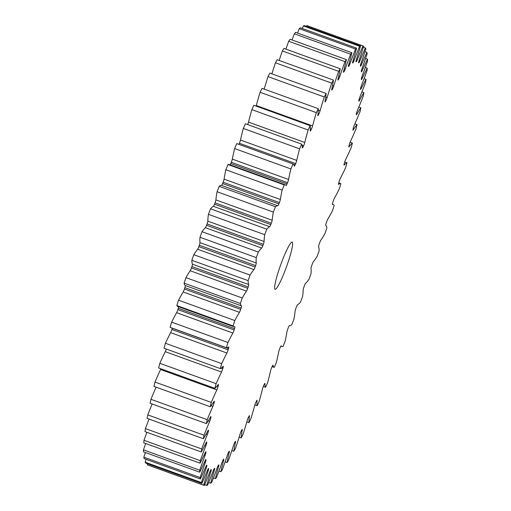 <?xml version="1.0" encoding="UTF-8"?>
<svg xmlns="http://www.w3.org/2000/svg" width="511" height="511" viewBox="0 0 511 511"><rect width="100%" height="100%" fill="white"/><g stroke="black" fill="none" stroke-linecap="round" stroke-linejoin="round"><path stroke-width="0.77" d="M281.254 263.286A25.122 3.06 -70.1 0 1 292.19 242.061A25.122 3.06 -70.1 0 1 286.019 268.083A25.122 3.06 -70.1 0 1 275.084 289.309A25.122 3.06 -70.1 0 1 281.254 263.286M146.932 432.312A77.333 9.422 109.9 0 0 145.514 436.113A77.333 9.422 109.9 0 0 143.981 440.29A233.648 28.475 -70.1 0 0 143.77 442.807L200.044 463.17A77.333 9.422 109.9 0 0 205.218 452.727A2.862 0.351 -70.1 0 1 205.869 451.743A2.862 0.351 -70.1 0 1 205.92 451.973A216.69 26.406 109.9 0 0 205.895 452.535A2.862 0.351 -70.1 0 1 205.141 455.275A2.862 0.351 -70.1 0 1 205.096 455.39A77.333 9.422 109.9 0 0 203.966 458.424A77.333 9.422 109.9 0 0 199.731 470.222A233.648 28.475 -70.1 0 0 199.744 472.202A77.333 9.422 109.9 0 0 205.128 460.711A2.862 0.351 -70.1 0 1 205.882 459.504A2.862 0.351 -70.1 0 1 205.939 459.632A216.69 26.406 109.9 0 0 205.965 460.053A2.862 0.351 -70.1 0 1 205.275 462.73A77.333 9.422 109.9 0 0 200.127 477.549A233.648 28.475 -70.1 0 0 200.363 478.973A77.333 9.422 109.9 0 0 205.901 466.562A2.862 0.351 -70.1 0 1 206.763 465.106A2.862 0.351 -70.1 0 1 206.802 465.163A216.69 26.406 109.9 0 0 206.891 465.451A2.862 0.351 -70.1 0 1 206.31 467.91A77.333 9.422 109.9 0 0 201.443 482.55L145.169 462.18A233.648 28.475 -70.1 0 0 145.622 463.036L201.896 483.406A233.648 28.475 -70.1 0 1 201.443 482.55M149.084 419.09A77.333 9.422 109.9 0 0 145.418 428.588A233.648 28.475 -70.1 0 0 144.99 431.61L201.264 451.98A77.333 9.422 109.9 0 0 206.163 442.692A2.862 0.351 -70.1 0 1 206.712 441.919A2.862 0.351 -70.1 0 1 206.757 442.277A216.69 26.406 109.9 0 0 206.674 442.967A2.862 0.351 -70.1 0 1 205.933 445.579A2.862 0.351 -70.1 0 1 205.78 445.969A77.333 9.422 109.9 0 0 201.788 456.476A77.333 9.422 109.9 0 0 200.255 460.66A233.648 28.475 -70.1 0 0 200.044 463.17M152.15 403.984A77.333 9.422 109.9 0 0 147.756 414.881A233.648 28.475 -70.1 0 0 147.111 418.375L203.384 438.745A77.333 9.422 109.9 0 0 207.958 430.716A2.862 0.351 -70.1 0 1 208.411 430.128A2.862 0.351 -70.1 0 1 208.431 430.645A216.69 26.406 109.9 0 0 208.296 431.45A2.862 0.351 -70.1 0 1 207.575 433.916A2.862 0.351 -70.1 0 1 207.319 434.574A77.333 9.422 109.9 0 0 201.692 448.958A233.648 28.475 -70.1 0 0 201.264 451.98M156.098 387.159A77.333 9.422 109.9 0 0 150.962 399.315A233.648 28.475 -70.1 0 0 150.106 403.243L206.38 423.613A77.333 9.422 109.9 0 0 210.583 416.931A2.862 0.351 -70.1 0 1 210.947 416.51A2.862 0.351 -70.1 0 1 210.934 417.2A216.69 26.406 109.9 0 0 210.749 418.126A2.862 0.351 -70.1 0 1 210.053 420.412A2.862 0.351 -70.1 0 1 209.695 421.332A77.333 9.422 109.9 0 0 204.03 435.251A233.648 28.475 -70.1 0 0 203.384 438.745M226.469 347.748L170.195 327.379A77.333 9.422 109.9 0 1 170.099 327.34L226.379 347.71A77.333 9.422 109.9 0 0 226.469 347.748A77.333 9.422 109.9 0 0 228.666 347.001A2.862 0.351 -70.1 0 1 228.749 346.975A2.862 0.351 -70.1 0 1 228.506 348.572A216.69 26.406 109.9 0 0 228.13 349.837A2.862 0.351 -70.1 0 1 227.67 351.223A2.862 0.351 -70.1 0 1 226.897 353.018L170.623 332.655A77.333 9.422 109.9 0 0 165.417 343.264A233.648 28.475 -70.1 0 0 164.005 348.221L220.279 368.591A77.333 9.422 109.9 0 0 223.103 366.336A2.862 0.351 -70.1 0 1 223.237 366.253A2.862 0.351 -70.1 0 1 223.064 367.601A216.69 26.406 109.9 0 0 222.732 368.795A2.862 0.351 -70.1 0 1 222.202 370.43A2.862 0.351 -70.1 0 1 221.525 372.04L165.251 351.67A77.333 9.422 109.9 0 0 159.841 363.308A233.648 28.475 -70.1 0 0 158.602 367.971L214.875 388.341A77.333 9.422 109.9 0 0 218.197 384.566A2.862 0.351 -70.1 0 1 218.401 384.4A2.862 0.351 -70.1 0 1 218.293 385.505A216.69 26.406 109.9 0 0 218.005 386.623A2.862 0.351 -70.1 0 1 217.411 388.494A2.862 0.351 -70.1 0 1 216.836 389.893L160.563 369.523A77.333 9.422 109.9 0 0 155.005 382.062A233.648 28.475 -70.1 0 0 153.952 386.38L210.225 406.75A77.333 9.422 109.9 0 0 214.007 401.493A2.862 0.351 -70.1 0 1 214.288 401.212A2.862 0.351 -70.1 0 1 214.23 402.1A216.69 26.406 109.9 0 0 213.994 403.128A2.862 0.351 -70.1 0 1 213.349 405.217A2.862 0.351 -70.1 0 1 212.876 406.379A77.333 9.422 109.9 0 0 207.236 419.684A233.648 28.475 -70.1 0 0 206.38 423.613M160.563 369.523A2.862 0.351 109.9 0 0 160.876 368.795M165.251 351.67A2.862 0.351 109.9 0 0 165.928 350.061A2.862 0.351 109.9 0 0 166.279 349.045M170.623 332.655A2.862 0.351 109.9 0 0 171.396 330.853A2.862 0.351 109.9 0 0 171.856 329.467L228.13 349.837M232.888 333.044L176.614 312.681A2.862 0.351 109.9 0 0 177.483 310.714A2.862 0.351 109.9 0 0 177.86 309.589L234.134 329.953A2.862 0.351 -70.1 0 1 233.757 331.077A2.862 0.351 -70.1 0 1 232.888 333.044A77.333 9.422 109.9 0 0 227.951 342.511A233.648 28.475 -70.1 0 0 226.379 347.71M239.442 312.336L183.168 291.966A2.862 0.351 109.9 0 0 184.113 289.852A2.862 0.351 109.9 0 0 184.407 289.002L240.681 309.372A2.862 0.351 -70.1 0 1 240.387 310.222A2.862 0.351 -70.1 0 1 239.442 312.336A77.333 9.422 109.9 0 0 234.817 320.557A233.648 28.475 -70.1 0 0 233.099 325.935A77.333 9.422 109.9 0 0 233.942 326.785A77.333 9.422 109.9 0 0 234.836 326.778A2.862 0.351 -70.1 0 1 234.868 326.778A2.862 0.351 -70.1 0 1 234.543 328.643A216.69 26.406 109.9 0 0 234.134 329.953M246.474 291.11L190.201 270.741A2.862 0.351 109.9 0 0 191.223 268.511A2.862 0.351 109.9 0 0 191.427 267.936L247.701 288.306A2.862 0.351 -70.1 0 1 247.496 288.881A2.862 0.351 -70.1 0 1 246.474 291.11A77.333 9.422 109.9 0 0 242.214 297.996A233.648 28.475 -70.1 0 0 240.381 303.496A77.333 9.422 109.9 0 0 241.543 305.885A2.862 0.351 -70.1 0 1 241.128 308.018A216.69 26.406 109.9 0 0 240.681 309.372M253.916 269.61L197.642 249.24A2.862 0.351 109.9 0 0 198.734 246.922A2.862 0.351 109.9 0 0 198.836 246.628L255.117 266.998A2.862 0.351 -70.1 0 1 255.008 267.285A2.862 0.351 -70.1 0 1 253.916 269.61A77.333 9.422 109.9 0 0 250.071 275.078A233.648 28.475 -70.1 0 0 248.129 280.641A77.333 9.422 109.9 0 0 248.71 284.55A2.862 0.351 -70.1 0 1 248.174 286.933A216.69 26.406 109.9 0 0 247.701 288.306M261.683 248.065L205.409 227.695A2.862 0.351 109.9 0 0 206.559 225.313A2.862 0.351 109.9 0 0 206.565 225.3L262.839 245.67A2.862 0.351 -70.1 0 1 262.833 245.682A2.862 0.351 -70.1 0 1 261.683 248.065A77.333 9.422 109.9 0 0 258.291 252.064A233.648 28.475 -70.1 0 0 256.273 257.627A77.333 9.422 109.9 0 0 256.26 263.012A2.862 0.351 -70.1 0 1 255.602 265.611A216.69 26.406 109.9 0 0 255.117 266.998M207.076 223.92A2.862 0.351 109.9 0 0 207.83 221.135A77.333 9.422 109.9 0 1 208.437 214.333L264.711 234.702A77.333 9.422 109.9 0 0 264.104 241.505A2.862 0.351 -70.1 0 1 263.35 244.284A2.862 0.351 -70.1 0 1 263.344 244.296L207.07 223.927A2.862 0.351 109.9 0 0 207.076 223.92A216.69 26.406 109.9 0 0 206.821 224.616A216.69 26.406 109.9 0 0 206.565 225.3M271.309 223.211L215.035 202.841A2.862 0.351 109.9 0 0 215.144 202.554A2.862 0.351 109.9 0 0 215.898 199.89L272.171 220.254A2.862 0.351 -70.1 0 1 271.418 222.924A2.862 0.351 -70.1 0 1 271.309 223.211A216.69 26.406 109.9 0 0 270.792 224.565A2.862 0.351 -70.1 0 1 269.687 226.712A77.333 9.422 109.9 0 0 266.793 229.19A233.648 28.475 -70.1 0 0 264.711 234.702M279.408 202.592L223.135 182.223A2.862 0.351 109.9 0 0 223.352 181.66A2.862 0.351 109.9 0 0 224.086 179.137L280.36 199.507A2.862 0.351 -70.1 0 1 279.626 202.03A2.862 0.351 -70.1 0 1 279.408 202.592A216.69 26.406 109.9 0 0 278.885 203.908A2.862 0.351 -70.1 0 1 277.843 205.786A77.333 9.422 109.9 0 0 275.474 206.725A233.648 28.475 -70.1 0 0 273.359 212.11A77.333 9.422 109.9 0 0 272.171 220.254M287.552 182.663L231.279 162.294A2.862 0.351 109.9 0 0 231.604 161.47A2.862 0.351 109.9 0 0 232.307 159.119L288.581 179.482A2.862 0.351 -70.1 0 1 287.878 181.839A2.862 0.351 -70.1 0 1 287.552 182.663A216.69 26.406 109.9 0 0 287.029 183.928A2.862 0.351 -70.1 0 1 286.096 185.544A2.862 0.351 -70.1 0 1 286.071 185.519A77.333 9.422 109.9 0 0 285.317 184.835A77.333 9.422 109.9 0 0 284.25 184.899A233.648 28.475 -70.1 0 0 282.123 190.111A77.333 9.422 109.9 0 0 280.36 199.507M295.658 163.648L239.384 143.278A2.862 0.351 109.9 0 0 239.812 142.205A2.862 0.351 109.9 0 0 240.477 140.04L296.75 160.403A2.862 0.351 -70.1 0 1 296.086 162.568A2.862 0.351 -70.1 0 1 295.658 163.648A216.69 26.406 109.9 0 0 295.134 164.849A2.862 0.351 -70.1 0 1 294.31 166.209A2.862 0.351 -70.1 0 1 294.266 166.126A77.333 9.422 109.9 0 0 293.014 163.961A233.648 28.475 -70.1 0 0 290.9 168.937A77.333 9.422 109.9 0 0 288.581 179.482M247.682 124.595A2.862 0.351 109.9 0 0 247.886 124.064A2.862 0.351 109.9 0 0 248.506 122.11L304.78 142.48A2.862 0.351 -70.1 0 1 304.16 144.434A2.862 0.351 -70.1 0 1 303.63 145.744A216.69 26.406 109.9 0 0 303.119 146.868A2.862 0.351 -70.1 0 1 302.397 147.992A2.862 0.351 -70.1 0 1 302.346 147.826A77.333 9.422 109.9 0 0 301.682 144.14A233.648 28.475 -70.1 0 0 299.599 148.822A77.333 9.422 109.9 0 0 296.75 160.403M256.139 106.103A2.862 0.351 109.9 0 0 256.298 105.534A77.333 9.422 109.9 0 1 260.099 92.274L316.373 112.644A77.333 9.422 109.9 0 0 312.572 125.904A2.862 0.351 -70.1 0 1 312.017 127.629A2.862 0.351 -70.1 0 1 311.378 129.162A216.69 26.406 109.9 0 0 310.886 130.19A2.862 0.351 -70.1 0 1 310.273 131.091A2.862 0.351 -70.1 0 1 310.222 130.816A77.333 9.422 109.9 0 0 310.145 125.649A233.648 28.475 -70.1 0 0 308.12 129.992A77.333 9.422 109.9 0 0 304.78 142.48M264.181 89.093A77.333 9.422 109.9 0 1 267.994 76.605L324.268 96.975A77.333 9.422 109.9 0 0 320.052 110.861A2.862 0.351 -70.1 0 1 319.56 112.337A2.862 0.351 -70.1 0 1 318.826 114.068A216.69 26.406 109.9 0 0 318.353 115.001A2.862 0.351 -70.1 0 1 317.836 115.703A2.862 0.351 -70.1 0 1 317.804 115.288A77.333 9.422 109.9 0 0 318.321 108.69A233.648 28.475 -70.1 0 0 316.373 112.644M271.878 73.82A77.333 9.422 109.9 0 1 275.448 62.783L331.722 83.152A77.333 9.422 109.9 0 0 327.129 97.512A2.862 0.351 -70.1 0 1 326.721 98.732A2.862 0.351 -70.1 0 1 325.89 100.641A216.69 26.406 109.9 0 0 325.443 101.459A2.862 0.351 -70.1 0 1 325.022 101.983A2.862 0.351 -70.1 0 1 325.015 101.408A77.333 9.422 109.9 0 0 326.12 93.456A233.648 28.475 -70.1 0 0 324.268 96.975M279.147 60.451A77.333 9.422 109.9 0 1 282.372 50.966L338.646 71.336A77.333 9.422 109.9 0 0 333.734 86.008A2.862 0.351 -70.1 0 1 333.402 86.959A2.862 0.351 -70.1 0 1 332.489 89.023A216.69 26.406 109.9 0 0 332.073 89.719A2.862 0.351 -70.1 0 1 331.741 90.083A2.862 0.351 -70.1 0 1 331.767 89.323A77.333 9.422 109.9 0 0 333.447 80.106A233.648 28.475 -70.1 0 0 331.722 83.152M285.898 49.12A77.333 9.422 109.9 0 1 288.696 41.27L344.97 61.639A77.333 9.422 109.9 0 0 339.789 76.471A2.862 0.351 -70.1 0 1 339.547 77.148A2.862 0.351 -70.1 0 1 338.55 79.333A216.69 26.406 109.9 0 0 338.173 79.901A2.862 0.351 -70.1 0 1 337.924 80.138A2.862 0.351 -70.1 0 1 338.001 79.173A77.333 9.422 109.9 0 0 340.237 68.787A233.648 28.475 -70.1 0 0 338.646 71.336M292.056 39.96A77.333 9.422 109.9 0 1 292.79 37.974A77.333 9.422 109.9 0 1 294.342 33.815L350.616 54.185A77.333 9.422 109.9 0 0 349.064 58.337A77.333 9.422 109.9 0 0 345.225 69.004A2.862 0.351 -70.1 0 1 345.085 69.4A2.862 0.351 -70.1 0 1 344.012 71.693A216.69 26.406 109.9 0 0 343.679 72.121A2.862 0.351 -70.1 0 1 343.501 72.255A2.862 0.351 -70.1 0 1 343.628 71.061A77.333 9.422 109.9 0 0 346.401 59.627A233.648 28.475 -70.1 0 0 344.97 61.639M297.555 33.062A77.333 9.422 109.9 0 1 299.261 28.68L355.535 49.043A77.333 9.422 109.9 0 0 351.108 60.649A77.333 9.422 109.9 0 0 349.99 63.696A2.862 0.351 -70.1 0 1 349.946 63.811A2.862 0.351 -70.1 0 1 348.815 66.174A216.69 26.406 109.9 0 0 348.521 66.468A2.862 0.351 -70.1 0 1 348.406 66.526A2.862 0.351 -70.1 0 1 348.604 65.089A77.333 9.422 109.9 0 0 351.875 52.722A233.648 28.475 -70.1 0 0 350.616 54.185M263.344 244.296A216.69 26.406 109.9 0 0 263.095 244.98A216.69 26.406 109.9 0 0 262.839 245.67M145.418 452.542A77.333 9.422 109.9 0 0 143.853 457.179A233.648 28.475 -70.1 0 0 144.089 458.603L200.363 478.973M143.853 457.179L200.127 477.549M199.744 472.202L143.47 451.839A233.648 28.475 -70.1 0 1 143.457 449.852L199.731 470.222M145.705 443.503A77.333 9.422 109.9 0 0 143.457 449.852M228.506 348.572L172.226 328.209A216.69 26.406 109.9 0 0 171.856 329.467M170.099 327.34A233.648 28.475 -70.1 0 1 171.677 322.147L227.951 342.511M176.614 312.681A77.333 9.422 109.9 0 0 171.677 322.147M234.543 328.643L178.269 308.274A216.69 26.406 109.9 0 0 177.86 309.589M178.269 308.274A2.862 0.351 109.9 0 0 178.639 306.766M183.168 291.966A77.333 9.422 109.9 0 0 178.537 300.187A233.648 28.475 -70.1 0 0 176.825 305.565A77.333 9.422 109.9 0 0 177.668 306.415L233.942 326.785M241.128 308.018L184.854 287.648A216.69 26.406 109.9 0 0 184.407 289.002M184.854 287.648A2.862 0.351 109.9 0 0 185.269 285.521L241.543 305.885M190.201 270.741A77.333 9.422 109.9 0 0 185.94 277.626A233.648 28.475 -70.1 0 0 184.107 283.126A77.333 9.422 109.9 0 0 185.269 285.521M248.174 286.933L191.9 266.563A216.69 26.406 109.9 0 0 191.427 267.936M191.9 266.563A2.862 0.351 109.9 0 0 192.436 264.187L248.71 284.55M197.642 249.24A77.333 9.422 109.9 0 0 193.797 254.708A233.648 28.475 -70.1 0 0 191.855 260.278A77.333 9.422 109.9 0 0 192.436 264.187M255.602 265.611L199.328 245.242A216.69 26.406 109.9 0 0 198.836 246.628M199.328 245.242A2.862 0.351 109.9 0 0 199.986 242.648L256.26 263.012M205.409 227.695A77.333 9.422 109.9 0 0 202.017 231.694A233.648 28.475 -70.1 0 0 199.999 237.257A77.333 9.422 109.9 0 0 199.986 242.648M208.437 214.333A233.648 28.475 -70.1 0 1 210.519 208.827L266.793 229.19M269.687 226.712L213.413 206.342A77.333 9.422 109.9 0 0 210.519 208.827M213.413 206.342A2.862 0.351 109.9 0 0 214.518 204.196L270.792 224.565M215.035 202.841A216.69 26.406 109.9 0 0 214.518 204.196M277.843 205.786L221.57 185.416A77.333 9.422 109.9 0 0 219.2 186.355A233.648 28.475 -70.1 0 0 217.086 191.74A77.333 9.422 109.9 0 0 215.898 199.89M221.57 185.416A2.862 0.351 109.9 0 0 222.611 183.538L278.885 203.908M223.135 182.223A216.69 26.406 109.9 0 0 222.611 183.538M285.317 184.835L229.043 164.472A77.333 9.422 109.9 0 0 227.976 164.536A233.648 28.475 -70.1 0 0 225.849 169.741A77.333 9.422 109.9 0 0 224.086 179.137M230.122 164.861A2.862 0.351 109.9 0 0 230.755 163.565L287.029 183.928M231.279 162.294A216.69 26.406 109.9 0 0 230.755 163.565M293.014 163.961L236.74 143.597A233.648 28.475 -70.1 0 0 234.626 148.567A77.333 9.422 109.9 0 0 232.307 159.119M239.384 143.278A216.69 26.406 109.9 0 0 238.905 144.377M301.682 144.14L245.408 123.771A233.648 28.475 -70.1 0 0 243.325 128.453A77.333 9.422 109.9 0 0 240.477 140.04M310.145 125.649L253.871 105.279A233.648 28.475 -70.1 0 0 251.846 109.622A77.333 9.422 109.9 0 0 248.506 122.11M260.099 92.274A233.648 28.475 -70.1 0 1 262.047 88.326L318.321 108.69M267.994 76.605A233.648 28.475 -70.1 0 1 269.846 73.086L326.12 93.456M275.448 62.783A233.648 28.475 -70.1 0 1 277.173 59.736L333.447 80.106M282.372 50.966A233.648 28.475 -70.1 0 1 283.956 48.417L340.237 68.787M288.696 41.27A233.648 28.475 -70.1 0 1 290.127 39.258L346.401 59.627M294.342 33.815A233.648 28.475 -70.1 0 1 295.601 32.359L351.875 52.722M299.261 28.68A233.648 28.475 -70.1 0 1 300.334 27.786L356.608 48.155A77.333 9.422 109.9 0 1 352.871 61.314A2.862 0.351 -70.1 0 0 352.596 63.006A2.862 0.351 -70.1 0 0 352.66 62.994A216.69 26.406 109.9 0 1 352.903 62.84L352.545 62.712M306.338 26.355A77.333 9.422 109.9 0 1 306.683 25.55L362.957 45.92A77.333 9.422 109.9 0 0 357.291 59.755A2.862 0.351 -70.1 0 1 356.231 61.729A216.69 26.406 109.9 0 0 356.039 61.735A2.862 0.351 -70.1 0 1 356.02 61.735A2.862 0.351 -70.1 0 1 356.378 59.774A77.333 9.422 109.9 0 0 360.536 45.971L304.262 25.601A233.648 28.475 -70.1 0 0 303.387 25.914A77.333 9.422 109.9 0 0 302.327 28.514M306.683 25.55A233.648 28.475 -70.1 0 1 306.881 25.614L363.155 45.984A233.648 28.475 -70.1 0 1 363.621 46.194A77.333 9.422 109.9 0 1 359.086 60.49A2.862 0.351 -70.1 0 0 358.62 62.719A216.69 26.406 109.9 0 1 358.76 62.859A2.862 0.351 -70.1 0 0 358.779 62.866A2.862 0.351 -70.1 0 0 359.75 61.16A77.333 9.422 109.9 0 1 365.378 47.964A233.648 28.475 -70.1 0 1 365.831 48.82A77.333 9.422 109.9 0 1 360.964 63.46A2.862 0.351 -70.1 0 0 360.383 65.919A216.69 26.406 109.9 0 1 360.472 66.206A2.862 0.351 -70.1 0 0 360.511 66.258A2.862 0.351 -70.1 0 0 361.373 64.808A77.333 9.422 109.9 0 1 366.911 52.397A233.648 28.475 -70.1 0 1 367.147 53.821A77.333 9.422 109.9 0 1 361.999 68.64A2.862 0.351 -70.1 0 0 361.309 71.31A216.69 26.406 109.9 0 1 361.341 71.738A2.862 0.351 -70.1 0 0 361.392 71.866A2.862 0.351 -70.1 0 0 362.146 70.659A77.333 9.422 109.9 0 1 367.53 59.161A233.648 28.475 -70.1 0 1 367.543 61.148A77.333 9.422 109.9 0 1 362.178 75.979A2.862 0.351 -70.1 0 0 361.379 78.835A216.69 26.406 109.9 0 1 361.354 79.397A2.862 0.351 -70.1 0 0 361.405 79.627A2.862 0.351 -70.1 0 0 362.056 78.643A77.333 9.422 109.9 0 1 367.23 68.193A233.648 28.475 -70.1 0 1 367.019 70.71A77.333 9.422 109.9 0 1 361.494 85.401A2.862 0.351 -70.1 0 0 360.6 88.403A216.69 26.406 109.9 0 1 360.517 89.093A2.862 0.351 -70.1 0 0 360.562 89.451A2.862 0.351 -70.1 0 0 361.111 88.678A77.333 9.422 109.9 0 1 366.01 79.39A233.648 28.475 -70.1 0 1 365.582 82.412A77.333 9.422 109.9 0 1 359.955 96.79A2.862 0.351 -70.1 0 0 358.978 99.913A216.69 26.406 109.9 0 1 358.843 100.724A2.862 0.351 -70.1 0 0 358.863 101.235A2.862 0.351 -70.1 0 0 359.316 100.654A77.333 9.422 109.9 0 1 363.889 92.625A233.648 28.475 -70.1 0 1 363.244 96.119A77.333 9.422 109.9 0 1 357.579 110.037A2.862 0.351 -70.1 0 0 356.525 113.244A216.69 26.406 109.9 0 1 356.339 114.164A2.862 0.351 -70.1 0 0 356.327 114.854A2.862 0.351 -70.1 0 0 356.691 114.432A77.333 9.422 109.9 0 1 360.894 107.757A233.648 28.475 -70.1 0 1 360.038 111.685A77.333 9.422 109.9 0 1 354.398 124.984A2.862 0.351 -70.1 0 0 353.28 128.242A216.69 26.406 109.9 0 1 353.044 129.264A2.862 0.351 -70.1 0 0 352.986 130.158A2.862 0.351 -70.1 0 0 353.267 129.877A77.333 9.422 109.9 0 1 357.048 124.62A233.648 28.475 -70.1 0 1 355.995 128.938A77.333 9.422 109.9 0 1 350.437 141.477A2.862 0.351 -70.1 0 0 349.269 144.747A216.69 26.406 109.9 0 1 348.981 145.859A2.862 0.351 -70.1 0 0 348.872 146.97A2.862 0.351 -70.1 0 0 349.077 146.804A77.333 9.422 109.9 0 1 352.398 143.029A233.648 28.475 -70.1 0 1 351.159 147.692A77.333 9.422 109.9 0 1 345.749 159.33A2.862 0.351 -70.1 0 0 344.542 162.575A216.69 26.406 109.9 0 1 344.21 163.769A2.862 0.351 -70.1 0 0 344.037 165.117A2.862 0.351 -70.1 0 0 344.178 165.034A77.333 9.422 109.9 0 1 346.995 162.779A233.648 28.475 -70.1 0 1 345.583 167.736A77.333 9.422 109.9 0 1 340.377 178.345A2.862 0.351 -70.1 0 0 339.144 181.533A216.69 26.406 109.9 0 1 338.774 182.791A2.862 0.351 -70.1 0 0 338.525 184.394A2.862 0.351 -70.1 0 0 338.608 184.362A77.333 9.422 109.9 0 1 340.805 183.621A77.333 9.422 109.9 0 1 340.901 183.66A233.648 28.475 -70.1 0 1 339.323 188.853A77.333 9.422 109.9 0 1 334.386 198.319A2.862 0.351 -70.1 0 0 333.14 201.411A216.69 26.406 109.9 0 1 332.731 202.726A2.862 0.351 -70.1 0 0 332.406 204.585A2.862 0.351 -70.1 0 0 332.437 204.585A77.333 9.422 109.9 0 1 333.332 204.585A77.333 9.422 109.9 0 1 334.175 205.435A233.648 28.475 -70.1 0 1 332.463 210.813A77.333 9.422 109.9 0 1 327.832 219.034A2.862 0.351 -70.1 0 0 326.593 221.998A216.69 26.406 109.9 0 1 326.146 223.352A2.862 0.351 -70.1 0 0 325.731 225.479A77.333 9.422 109.9 0 1 326.893 227.874A233.648 28.475 -70.1 0 1 325.06 233.374A77.333 9.422 109.9 0 1 320.799 240.259A2.862 0.351 -70.1 0 0 319.573 243.064A216.69 26.406 109.9 0 1 319.1 244.437A2.862 0.351 -70.1 0 0 318.564 246.813A77.333 9.422 109.9 0 1 319.145 250.722A233.648 28.475 -70.1 0 1 317.203 256.292A77.333 9.422 109.9 0 1 313.358 261.76A2.862 0.351 -70.1 0 0 312.164 264.372A216.69 26.406 109.9 0 1 311.672 265.758A2.862 0.351 -70.1 0 0 311.014 268.352A77.333 9.422 109.9 0 1 311.001 273.743A233.648 28.475 -70.1 0 1 308.983 279.306A77.333 9.422 109.9 0 1 305.591 283.305A2.862 0.351 -70.1 0 0 304.435 285.7A216.69 26.406 109.9 0 1 303.93 287.073A2.862 0.351 -70.1 0 0 303.17 289.865A77.333 9.422 109.9 0 1 302.563 296.667A233.648 28.475 -70.1 0 1 300.481 302.173A77.333 9.422 109.9 0 1 297.587 304.658A2.862 0.351 -70.1 0 0 296.482 306.804A216.69 26.406 109.9 0 1 295.965 308.159A2.862 0.351 -70.1 0 0 295.103 311.11A77.333 9.422 109.9 0 1 293.914 319.26A233.648 28.475 -70.1 0 1 291.8 324.645A77.333 9.422 109.9 0 1 289.43 325.584A2.862 0.351 -70.1 0 0 288.389 327.462A216.69 26.406 109.9 0 1 287.865 328.777A2.862 0.351 -70.1 0 0 286.914 331.863A77.333 9.422 109.9 0 1 285.151 341.259A233.648 28.475 -70.1 0 1 283.024 346.464A77.333 9.422 109.9 0 1 281.957 346.528A77.333 9.422 109.9 0 1 281.203 345.851L281.139 345.826M281.203 345.851A2.862 0.351 -70.1 0 0 281.178 345.826A2.862 0.351 -70.1 0 0 280.245 347.435A216.69 26.406 109.9 0 1 279.721 348.706A2.862 0.351 -70.1 0 0 278.693 351.881A77.333 9.422 109.9 0 1 276.374 362.433A233.648 28.475 -70.1 0 1 274.26 367.403A77.333 9.422 109.9 0 1 273.008 365.244A2.862 0.351 -70.1 0 0 272.963 365.161A2.862 0.351 -70.1 0 0 272.139 366.521A216.69 26.406 109.9 0 1 271.616 367.722A2.862 0.351 -70.1 0 0 270.523 370.96A77.333 9.422 109.9 0 1 267.675 382.547A233.648 28.475 -70.1 0 1 265.592 387.229A77.333 9.422 109.9 0 1 264.928 383.544A2.862 0.351 -70.1 0 0 264.877 383.378A2.862 0.351 -70.1 0 0 264.155 384.502A216.69 26.406 109.9 0 1 263.644 385.62A2.862 0.351 -70.1 0 0 262.494 388.89A77.333 9.422 109.9 0 1 259.154 401.378A233.648 28.475 -70.1 0 1 257.129 405.721A77.333 9.422 109.9 0 1 257.052 400.547A2.862 0.351 -70.1 0 0 257.001 400.273A2.862 0.351 -70.1 0 0 256.388 401.18A216.69 26.406 109.9 0 1 255.896 402.208A2.862 0.351 -70.1 0 0 254.702 405.466A77.333 9.422 109.9 0 1 250.901 418.726A233.648 28.475 -70.1 0 1 248.953 422.674A77.333 9.422 109.9 0 1 249.47 416.082A2.862 0.351 -70.1 0 0 249.438 415.667A2.862 0.351 -70.1 0 0 248.921 416.369A216.69 26.406 109.9 0 1 248.448 417.295A2.862 0.351 -70.1 0 0 247.222 420.508A77.333 9.422 109.9 0 1 243.006 434.395A233.648 28.475 -70.1 0 1 241.154 437.914A77.333 9.422 109.9 0 1 242.259 429.962A2.862 0.351 -70.1 0 0 242.252 429.387A2.862 0.351 -70.1 0 0 241.831 429.911A216.69 26.406 109.9 0 1 241.384 430.728A2.862 0.351 -70.1 0 0 240.144 433.858A77.333 9.422 109.9 0 1 235.552 448.217A233.648 28.475 -70.1 0 1 233.827 451.264A77.333 9.422 109.9 0 1 235.507 442.047A2.862 0.351 -70.1 0 0 235.533 441.287A2.862 0.351 -70.1 0 0 235.201 441.651A216.69 26.406 109.9 0 1 234.785 442.347A2.862 0.351 -70.1 0 0 233.54 445.362A77.333 9.422 109.9 0 1 228.628 460.034A233.648 28.475 -70.1 0 1 227.044 462.583A77.333 9.422 109.9 0 1 229.279 452.197A2.862 0.351 -70.1 0 0 229.35 451.226A2.862 0.351 -70.1 0 0 229.1 451.469A216.69 26.406 109.9 0 1 228.724 452.031A2.862 0.351 -70.1 0 0 227.484 454.899A77.333 9.422 109.9 0 1 222.304 469.73A233.648 28.475 -70.1 0 1 220.873 471.742A77.333 9.422 109.9 0 1 223.646 460.302A2.862 0.351 -70.1 0 0 223.773 459.108A2.862 0.351 -70.1 0 0 223.594 459.242A216.69 26.406 109.9 0 1 223.262 459.676A2.862 0.351 -70.1 0 0 222.049 462.359A77.333 9.422 109.9 0 1 216.658 477.185A233.648 28.475 -70.1 0 1 215.399 478.641A77.333 9.422 109.9 0 1 218.67 466.281A2.862 0.351 -70.1 0 0 218.868 464.844A2.862 0.351 -70.1 0 0 218.753 464.901A216.69 26.406 109.9 0 1 218.459 465.195A2.862 0.351 -70.1 0 0 217.284 467.667A77.333 9.422 109.9 0 1 211.739 482.32A233.648 28.475 -70.1 0 1 210.666 483.214A77.333 9.422 109.9 0 1 214.403 470.056A2.862 0.351 -70.1 0 0 214.677 468.363A2.862 0.351 -70.1 0 0 214.614 468.376A216.69 26.406 109.9 0 1 214.371 468.53A2.862 0.351 -70.1 0 0 213.247 470.765A77.333 9.422 109.9 0 1 207.613 485.086A233.648 28.475 -70.1 0 1 206.738 485.399A77.333 9.422 109.9 0 1 210.896 471.596A2.862 0.351 -70.1 0 0 211.254 469.635A2.862 0.351 -70.1 0 0 211.235 469.635A216.69 26.406 109.9 0 1 211.043 469.635A2.862 0.351 -70.1 0 0 209.983 471.615A77.333 9.422 109.9 0 1 204.317 485.45A233.648 28.475 -70.1 0 1 204.119 485.386L147.845 465.016A233.648 28.475 -70.1 0 1 147.379 464.806L203.653 485.175A77.333 9.422 109.9 0 1 208.188 470.88L207.37 470.58M147.685 463.784A77.333 9.422 109.9 0 0 147.379 464.806M146.082 459.325A77.333 9.422 109.9 0 0 145.169 462.18M201.896 483.406A77.333 9.422 109.9 0 0 207.523 470.209A2.862 0.351 -70.1 0 1 208.494 468.498A2.862 0.351 -70.1 0 1 208.514 468.51A216.69 26.406 109.9 0 0 208.654 468.651A2.862 0.351 -70.1 0 1 208.188 470.88M204.119 485.386A233.648 28.475 -70.1 0 1 203.653 485.175M303.387 25.914L359.661 46.277A233.648 28.475 -70.1 0 1 360.536 45.971M359.661 46.277A77.333 9.422 109.9 0 0 354.027 60.605A2.862 0.351 -70.1 0 1 352.903 62.84M355.535 49.043A233.648 28.475 -70.1 0 1 356.608 48.155M226.897 353.018A77.333 9.422 109.9 0 0 221.691 363.634A233.648 28.475 -70.1 0 0 220.279 368.591M221.525 372.04A77.333 9.422 109.9 0 0 216.115 383.678A233.648 28.475 -70.1 0 0 214.875 388.341M216.836 389.893A77.333 9.422 109.9 0 0 211.279 402.425A233.648 28.475 -70.1 0 0 210.225 406.75M143.981 440.29L200.255 460.66M145.418 428.588L201.692 448.958M147.756 414.881L204.03 435.251M150.962 399.315L207.236 419.684M155.005 382.062L211.279 402.425M159.841 363.308L216.115 383.678M165.417 343.264L221.691 363.634M176.825 305.565L233.099 325.935M178.537 300.187L234.817 320.557M184.107 283.126L240.381 303.496M185.94 277.626L242.214 297.996M191.855 260.278L248.129 280.641M193.797 254.708L250.071 275.078M199.999 237.257L256.273 257.627M202.017 231.694L258.291 252.064M217.086 191.74L273.359 212.11M219.2 186.355L275.474 206.725M225.849 169.741L282.123 190.111M227.976 164.536L284.25 184.899M234.626 148.567L290.9 168.937M243.325 128.453L299.599 148.822M251.846 109.622L308.12 129.992M363.315 47.216L365.378 47.964M364.918 51.675L366.911 52.397M365.582 58.458L367.53 59.161M365.295 67.497L367.23 68.193M364.068 78.688L366.01 79.39M361.916 91.91L363.889 92.625M358.85 107.016L360.894 107.757M354.902 123.841L357.048 124.62M350.124 142.205L352.398 143.029M344.721 161.955L346.995 162.779M272.095 366.623L274.26 367.403M263.318 386.405L265.592 387.229M254.861 404.897L257.129 405.721M246.819 421.907L248.953 422.674M239.122 437.18L241.154 437.914M231.853 450.549L233.827 451.264M225.102 461.88L227.044 462.583M218.944 471.04L220.873 471.742M213.445 477.938L215.399 478.641M208.673 482.486L210.666 483.214M204.662 484.645L206.738 485.399M205.096 455.39L204.119 455.033M205.78 445.969L204.707 445.579M207.319 434.574L206.099 434.133M209.695 421.332L208.258 420.815M212.876 406.379L211.069 405.728M303.63 145.744L302.065 145.181M311.378 129.162L310.324 128.778M318.826 114.068L317.995 113.768M325.89 100.641L325.194 100.392M332.489 89.023L331.882 88.799M338.55 79.333L338.007 79.141M344.012 71.693L343.52 71.514M348.815 66.174L348.387 66.021M210.896 471.596L210.11 471.308M214.403 470.056L213.649 469.781M218.67 466.281L217.967 466.026M223.646 460.302L223.013 460.079M229.279 452.197L228.743 452.005M235.507 442.047L235.06 441.887M242.259 429.962L241.875 429.828M249.47 416.082L249.144 415.96M352.948 129.756L353.267 129.877M356.314 114.298L356.691 114.432M358.882 100.495L359.316 100.654M360.587 88.486L361.111 88.678M361.437 78.419L362.056 78.643M361.449 70.403L362.146 70.659M360.625 64.539L361.373 64.808M358.958 60.873L359.75 61.16M356.474 59.461L357.291 59.755M353.178 60.292L354.027 60.605M349.09 63.37L349.99 63.696M344.254 68.653L345.225 69.004M338.723 76.088L339.789 76.471M332.533 85.573L333.734 86.008M331.716 89.585L332.073 89.719M325.724 97.001L327.129 97.512M325.028 101.306L325.443 101.459M318.296 110.223L320.052 110.861M317.868 114.822L318.353 115.001M256.298 105.534L312.572 125.904M310.279 129.973L310.886 130.19M302.282 146.568L303.119 146.868M293.448 164.235L295.134 164.849M207.83 221.135L264.104 241.505M223.064 367.601L222.196 367.281M221.078 368.195L222.732 368.795M218.293 385.505L217.667 385.281M216.92 386.233L218.005 386.623M214.23 402.1L213.732 401.921M213.151 402.821L213.994 403.128M210.934 417.2L210.513 417.053M210.04 417.87L210.749 418.126M208.431 430.645L208.073 430.511M207.683 431.233L208.296 431.45M206.125 442.762L206.674 442.967M205.396 452.356L205.895 452.535M205.531 459.9L205.965 460.053M205.275 462.73L204.368 462.404M206.527 465.317L206.891 465.451M206.31 467.91L205.454 467.603M280.878 346.139L281.957 346.528M332.361 204.234L333.332 204.585M338.748 182.874L340.805 183.621"/></g></svg>
